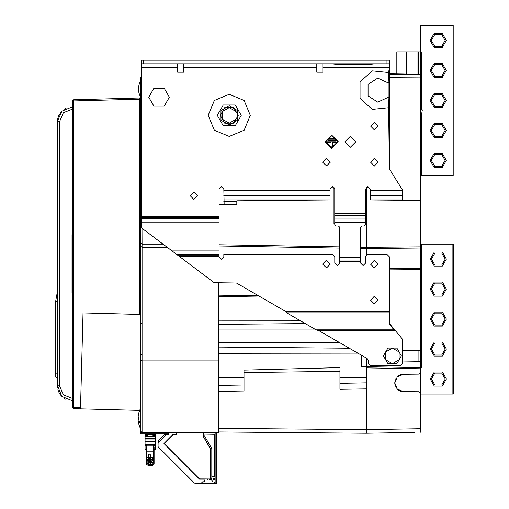 <?xml version="1.0" encoding="UTF-8"?>
<svg xmlns="http://www.w3.org/2000/svg" width="509" height="509" viewBox="0 0 509 509"><rect width="100%" height="100%" fill="white"/><g stroke="black" fill="none" stroke-linecap="round" stroke-linejoin="round"><path stroke-width="0.76" d="M220.346 431.956L228.904 432.033M420.326 121.594L422.336 109.944L421.369 108.468L420.326 114.531M420.326 175.382L453.22 175.382L453.22 25.45L420.835 25.45L420.835 51.835L396.848 51.835L396.848 73.926M330.004 199.973L330.004 189.144L332.402 186.746L334.801 189.144L334.801 224.768L336.004 225.964L338.402 225.964L339.605 227.167L339.605 263.147L337.206 265.545L334.801 263.147L334.801 256.791L332.402 254.392L223.852 254.392L223.852 256.791L221.453 259.189L219.055 256.791L219.055 189.144L221.453 186.746L223.852 189.144L224.176 204.733M141.088 63.797L141.088 60.202L143.487 60.202L143.487 63.797L141.088 63.797L141.088 226.365L142.043 228.286L142.049 244.129L140.853 243.289L140.853 76.993M139.574 410.407L73.652 408.682L72.482 407.486L80.543 407.664L73.652 407.486L73.652 408.682L72.482 407.486L72.482 100.941L73.652 99.745L73.652 100.941L72.482 100.941M140.853 406.545L140.853 99.21L139.682 99.21L139.682 98.014L73.652 99.745M140.853 409.242L140.07 409.242L140.07 427.834L140.853 427.834M138.493 419.83L138.817 419.83L138.493 419.83L138.601 418.538M140.07 427.834L138.868 424.353L138.493 421.446L138.887 421.446L138.868 420.638M57.485 301.201L55.691 301.201L55.691 376.768L57.485 378.569L55.691 376.768M143.487 63.797L389.379 63.797L389.379 73.792L420.326 74.333L420.326 200.406L366.353 199.935L366.353 187.318M389.379 63.797L389.379 60.202L143.487 60.202M389.919 324.927L394.055 329.851L394.055 329.043L389.919 324.118L389.919 324.927L389.379 323.444L389.379 256.791L386.98 254.392L367.912 254.392L365.513 256.791L365.513 263.147L363.114 265.545L360.716 263.147L360.716 227.167L361.912 225.964L364.31 225.964L365.513 224.768L365.513 189.144L367.912 186.746L370.31 189.144L370.31 199.973M402.574 200.253L402.574 190.786L402.212 189.52L389.379 168.988L389.379 71.222L388.641 72.513L388.189 82.922L377.723 78.151L368.045 84.373L368.045 95.877L377.723 102.099L388.189 97.327L388.189 82.922L389.379 82.032M236.119 432.096L258.909 432.294M138.887 412.729L138.493 415.63L138.887 415.63L138.493 415.63M140.853 423.634L140.07 423.634L138.868 420.16L138.493 417.253L138.887 417.253L138.868 416.438M140.853 81.79L140.07 81.79L140.07 96.182L140.853 96.182M138.887 85.277L138.493 88.178L138.887 88.178L138.493 88.178M140.07 96.182L138.868 92.702L138.493 89.794L138.887 89.794L138.868 88.986M147.451 436.499L147.451 433.954L145.046 433.954L145.046 436.499L155.366 436.499L155.366 433.954L152.967 433.954L152.967 436.499M153.508 445.534L155.366 445.534L155.366 436.499M145.046 436.499L145.046 445.534L146.91 445.534M147.451 433.954L145.046 433.954M420.326 372.932L419.117 374.14L403.37 374.28L397.294 376.845L394.78 382.946L397.294 389.048L403.37 391.612L419.117 391.745L420.326 392.961L420.326 367.606L366.353 366.665L366.353 367.861L420.326 368.802L420.326 367.644L421.42 367.644L421.42 244.104L420.326 244.104M420.924 367.644L420.924 394.036L453.309 394.036L453.309 244.104L421.42 244.104M140.478 409.211L140.853 409.211M140.853 96.837L140.509 97.652L139.682 98.014L140.853 96.812L139.682 98.014M389.379 98.224L388.189 97.327L388.641 107.736L372.264 109.397L360.048 98.358L360.048 81.892L372.264 70.859L388.641 72.513L389.379 67.398L322.808 67.398M208.2 115.378L214.365 130.259L229.254 136.425L244.135 130.259L250.301 115.378L244.135 100.489L229.254 94.324L214.365 100.489L208.2 115.378M430.13 40.446L434.177 47.458L442.276 47.458L446.323 40.446L442.276 33.429L434.177 33.429L430.13 40.446M430.13 70.433L434.177 77.444L442.276 77.444L446.323 70.433L442.276 63.421L434.177 63.421L430.13 70.433M430.13 100.419L434.177 107.431L442.276 107.431L446.323 100.419L442.276 93.408L434.177 93.408L430.13 100.419M430.13 130.406L434.177 137.417L442.276 137.417L446.323 130.406L442.276 123.394L434.177 123.394L430.13 130.406M446.323 160.392L442.276 153.381L434.177 153.381L430.13 160.392L434.177 167.404L442.276 167.404L446.323 160.392M169.395 97.2L164.242 88.267L153.928 88.267L148.768 97.2L153.928 106.133L164.242 106.133L169.395 97.2M241.247 115.378L235.247 125.761L223.254 125.761L217.254 115.378L223.254 104.988L235.247 104.988L241.247 115.378M229.254 105.777L237.563 110.574L237.563 120.175L229.254 124.972L220.944 120.175L220.944 110.574L229.254 105.777M431.333 160.392L434.781 166.36L441.678 166.36L445.127 160.392L441.678 154.418L434.781 154.418L431.333 160.392M431.333 130.406L434.781 136.374L441.678 136.374L445.127 130.406L441.678 124.431L434.781 124.431L431.333 130.406M431.333 100.419L434.781 106.387L441.678 106.387L445.127 100.419L441.678 94.445L434.781 94.445L431.333 100.419M431.333 70.433L434.781 76.401L441.678 76.401L445.127 70.433L441.678 64.458L434.781 64.458L431.333 70.433M431.333 40.446L434.781 46.414L441.678 46.414L445.127 40.446L441.678 34.472L434.781 34.472L431.333 40.446M430.22 259.094L434.272 266.105L442.366 266.105L446.412 259.094L442.366 252.082L434.272 252.082L430.22 259.094M430.22 289.08L434.272 296.092L442.366 296.092L446.412 289.08L442.366 282.069L434.272 282.069L430.22 289.08M430.22 319.067L434.272 326.078L442.366 326.078L446.412 319.067L442.366 312.055L434.272 312.055L430.22 319.067M430.22 349.053L434.272 356.065L442.366 356.065L446.412 349.053L442.366 342.042L434.272 342.042L430.22 349.053M430.22 379.04L434.272 386.051L442.366 386.051L446.412 379.04L442.366 372.028L434.272 372.028L430.22 379.04M431.422 379.04L434.871 385.014L441.767 385.014L445.216 379.04L441.767 373.072L434.871 373.072L431.422 379.04M431.422 349.053L434.871 355.027L441.767 355.027L445.216 349.053L441.767 343.079L434.871 343.079L431.422 349.053M431.422 319.067L434.871 325.041L441.767 325.041L445.216 319.067L441.767 313.092L434.871 313.092L431.422 319.067M431.422 289.08L434.871 295.055L441.767 295.055L445.216 289.08L441.767 283.106L434.871 283.106L431.422 289.08M445.216 259.094L441.767 253.119L434.871 253.119L431.422 259.094L434.871 265.068L441.767 265.068L445.216 259.094M57.504 121.002L61.882 111.127L72.482 106.737M72.482 398.445L63.358 394.876L59.547 385.86L59.547 121.727L63.358 112.705L72.482 109.136M72.482 400.844L61.882 396.454L57.485 385.854L57.485 121.734L59.547 121.727M378.104 126.168L374.389 122.453L370.667 126.168L374.389 129.89L378.104 126.168M370.667 162.333L374.389 166.055L378.104 161.977L374.389 158.254L370.667 162.333M326.231 158.433L322.509 162.155L326.587 165.87L330.309 162.155L326.231 158.433M197.556 195.736L193.865 192.052L190.181 195.736L193.865 199.426L197.556 195.736M344.937 141.763L350.396 147.222L355.855 141.763L350.396 136.304L344.937 141.763M325.028 141.763L331.683 148.418L338.345 141.763L331.683 135.108L325.028 141.763M370.667 264.286L374.389 268.008L378.104 263.929L374.389 260.207L370.667 264.286M370.667 300.272L374.389 303.988L378.104 299.909L374.389 296.193L370.667 300.272M326.231 260.392L322.509 264.107L326.587 267.829L330.309 264.107L326.231 260.392M325.69 141.763L331.683 135.763L337.683 141.763L331.683 147.763L325.69 141.763M215.059 479.058L213.882 477.887L212.705 479.058L213.882 480.235L215.059 479.058M201.787 483.022L201.787 483.55L195.558 483.55L194.852 483.092M165.66 434.61L164.483 434.61L158.42 440.673L158.242 442.69M214.976 483.092L214.976 483.55L216.3 483.55L216.3 433.77L216.3 483.55L216.3 433.77L216.3 483.55L216.3 433.77L216.3 483.55L216.3 433.77L215.886 433.204M168.441 432.631L168.441 433.833L140.853 433.833L140.859 431.556L140.859 432.631L142.049 432.631L140.853 431.435L140.853 243.289M258.61 295.837L218.819 295.144L218.819 432.631L142.049 432.631L140.853 431.435L140.853 430.531M218.819 431.944L366.353 433.235L414.93 432.383M366.353 433.191L366.353 429.634L218.819 428.349M366.353 382.857L339.961 383.315L339.961 389.315L339.961 369.897M218.819 391.427L244.002 390.988L244.002 372.594L339.961 371.341M244.002 384.989L218.819 385.428M349.314 348.207L218.819 347.068M218.819 324.335L305.254 323.584L218.819 324.335M218.819 296.346L260.748 297.078M218.819 295.144L218.819 282.699M167.302 247.317L142.049 247.317L140.853 246.477M218.819 322.884L142.049 322.884L140.853 324.08L142.049 322.884L142.049 354.067L140.853 354.538M218.819 360.067L142.049 360.067L140.853 360.531M218.819 354.067L142.049 354.067L142.049 432.631M420.326 248.042L420.326 246.846L366.353 247.317L366.353 248.513L420.326 248.042L420.326 350.396L402.574 350.707M360.716 247.215L420.326 246.846L420.326 200.406M420.326 392.961L420.326 432.287L420.326 428.693L366.353 429.634L366.353 367.861M421.369 108.468L420.326 108.093M420.835 51.835L421.331 51.835L421.331 108.462M406.685 74.098L406.685 51.835M365.513 223.998L366.353 224.011L366.353 199.935M219.055 204.733L236.806 204.733L236.806 200.781L333.968 199.935L333.968 223.445L334.801 223.464M339.605 246.846L219.055 244.746M316.114 329.851L394.055 329.851L395.41 330.659L402.015 338.523L402.574 340.069L402.574 363.305L400.176 365.704L370.787 365.704L368.389 363.305L368.389 360.607L367.193 358.527L318.92 330.659L316.114 329.851L286.694 312.863L285.294 311.247L236.405 283.023L215.059 282.699L213.615 282.215L142.043 228.286M333.968 199.935L333.968 187.318M414.93 350.491L414.93 361.244M402.574 361.027L420.326 361.339L420.326 367.606M420.326 269.299L389.379 269.07M361.549 355.276L361.549 366.665L366.353 366.665L366.353 358.043M218.819 320.225L299.604 320.32M420.326 77.845L389.379 77.699M360.716 248.417L366.353 248.513L366.353 254.971M420.326 268.459L389.379 268.23M163.071 244.129L142.049 244.129L142.049 322.884M141.088 224.723L140.853 225.023M141.088 210.332L140.853 210.631M72.361 178.487L72.482 180.892M72.482 234.611L72.004 234.611L72.004 292.993L72.482 292.993M72.004 234.821L72.482 234.821M139.695 98.536L139.695 98.218M139.682 314.422L83.031 312.94L140.452 314.441L139.682 314.422L139.682 99.21L73.652 100.941L73.652 407.486M73.652 408.682L80.511 408.861L83.024 312.94M140.484 408.899L140.452 314.441M138.493 421.446L138.887 421.446M58.338 116.752L58.121 117.42M57.931 118.12L57.771 118.832M57.644 119.551L57.562 120.277M66.195 108.118L65.585 108.417M65.578 108.423L64.815 108.843M64.656 108.939L64.058 109.327M61.341 111.694L60.934 112.171M60.546 112.654L60.183 113.151M59.54 114.162L59.254 114.678M58.993 115.187L58.751 115.702M58.541 116.217L58.357 116.707M58.249 390.575L58.433 391.097M58.643 391.625L58.872 392.153M59.133 392.681L59.413 393.202M60.049 394.24L60.412 394.749M60.794 395.245L61.195 395.728M64.153 398.324L65.61 399.183M57.511 386.655L57.574 387.451M57.829 389.029L58.02 389.805M357.827 353.125L218.819 353.291M339.961 379.625L339.961 383.315M244.002 371.475L244.002 372.594M55.691 301.201L57.485 290.97M403.37 391.612L402.81 391.586M402.25 391.529L401.69 391.434M401.143 391.3L400.608 391.135M399.565 390.696L399.081 390.435M399.069 390.428L398.592 390.129M397.701 389.436L397.3 389.061M397.294 389.048L396.905 388.634M396.225 387.737L395.665 386.757M395.232 385.714L395.079 385.205M395.067 385.179L394.939 384.626M394.85 384.072L394.793 383.506M394.793 382.38L394.85 381.82M394.939 381.26L395.232 380.172M395.665 379.129L396.225 378.155M396.905 377.252L397.294 376.845M397.3 376.832L397.701 376.456M398.592 375.763L399.069 375.464M399.081 375.457L399.565 375.197M400.608 374.758L401.143 374.592M401.69 374.459L402.25 374.363M402.81 374.3L403.37 374.28M322.808 63.797L322.808 72.195L316.814 72.195L316.814 63.797M389.379 109.034L388.641 107.736L389.379 168.988M183.673 63.797L183.673 72.195L177.673 72.195L177.673 63.797M331.823 63.797L338.402 64.516L368.389 64.516L374.968 63.797M402.574 190.608L370.31 190.43M389.919 324.118L389.379 322.636M318.92 330.659L395.41 330.659L394.055 329.043M392.375 348.073L396.88 348.073L401.378 355.867L396.88 363.661L387.877 363.661L383.379 355.867L387.877 348.073L392.375 348.073L399.132 351.967L399.132 359.768L392.375 363.661L385.625 359.768L385.625 351.967L392.375 348.073M197.664 63.797L210.821 63.797M151.905 63.797L165.062 63.797M224.749 107.577L229.254 107.577L236.004 111.477L233.752 107.577L238.257 115.378L233.752 123.172L224.749 123.172L220.251 115.378L224.749 107.577L220.251 115.378L224.749 123.172L233.752 123.172L238.206 115.288M236.004 111.477L236.004 119.271L229.254 123.172L222.497 119.271L222.497 111.477L229.254 107.577L233.752 107.577M332.345 142.425L332.345 146.859L331.028 146.859L331.028 142.425L326.969 142.425L327.306 141.763L336.061 141.763L336.398 142.425L332.345 142.425M335.45 140.56L335.113 139.905L328.254 139.905L327.917 140.56L335.45 140.56M334.502 138.702L334.171 138.047L329.202 138.047L328.865 138.702L334.502 138.702M138.493 417.253L138.887 417.253M138.493 89.794L138.887 89.794M216.3 433.713L216.3 483.493L216.3 433.713L216.3 483.493L216.3 433.713L215.886 433.14L215.886 483.092L214.683 483.092L214.683 481.896L212.457 481.896L214.683 481.896M165.444 434.552L164.483 434.552L158.242 441.036M211.019 477.938L211.019 478.689M201.85 482.233L204.338 481.858L205.025 479.567M213.322 481.896L214.683 482.233M210.484 478.753L211.846 478.753M209.218 478.956L209.218 479.834L210.179 479.834L210.179 478.956M207.061 478.956L207.061 479.834L208.022 479.834L208.022 478.956M201.787 483.55L214.976 483.55M204.79 432.631L215.886 433.134M204.688 478.956L205.063 479.453L204.306 481.73L202.092 481.896L201.609 483.092L194.514 483.092L192.459 481.139M189.342 478.021L186.046 474.725M183.1 471.779L180.587 469.266M177.469 466.149L174.167 462.853M171.361 460.041L168.708 457.394M165.59 454.276L162.295 450.974M159.482 448.168L158.032 446.616L158.102 442.83L166.201 434.731L168.6 434.731L169.077 432.898L173.276 432.898L169.077 432.898M212.457 481.896L211.699 479.134M211.846 477.938L211.846 479.134L211.846 477.938L210.484 477.938M168.085 433.833L168.326 434.731M165.603 435.329L165.718 433.833M203.447 432.631L203.447 436.824L210.484 449.021L210.249 478.956L199.49 478.886L164.254 443.651L172.99 434.578L176.623 434.578L176.623 432.631M204.834 479.134L199.553 479.134L163.936 443.517L172.99 434.457L176.483 434.457L176.483 432.631M201.609 483.092L194.514 483.092M194.343 483.022L158.102 446.787M158.032 446.616L158.032 443.002M168.6 434.731L168.842 433.134M204.79 432.898L215.644 432.898M212.228 481.73L211.47 479.453M203.587 432.631L203.587 436.773L210.631 448.97L210.631 477.938M205.063 479.453L204.306 481.73M201.85 482.856L202.092 481.896L204.077 481.896M205.025 434.094L214.683 434.336L214.442 476.659L211.827 476.424L211.827 448.645L204.79 436.455L205.025 434.094M147.451 434.508L152.967 434.508M155.366 445.534L155.366 449.695L154.106 449.695M148.768 457.585L148.768 454.047L150.206 454.047L150.569 458.634L148.405 458.634L148.768 457.585L147.527 457.585L146.91 456.98L146.91 445.254L153.508 445.254L153.508 456.98L151.707 459.093L151.707 460.085L153.508 458.787L153.508 456.98M148.106 464.424L152.306 464.424L152.306 465.417L148.106 465.417L148.106 464.424L146.306 462.127L146.306 446.915L146.91 446.915M153.508 446.915L154.106 446.915L154.106 464.119L152.306 465.417M146.306 449.695L145.046 449.695L145.046 445.534M146.91 456.98L146.91 458.787L148.704 460.085L148.704 459.093L151.707 459.093M150.206 457.585L152.885 457.585M146.91 451.82L153.508 451.82M147.527 457.585L148.704 459.093M151.707 460.085L148.704 460.085M149.01 460.009L151.408 460.009L151.408 459.131L149.01 459.131L149.01 460.009L149.366 459.551L151.046 459.551L151.046 459.131M151.408 460.009L151.046 459.551M149.366 459.131L149.366 459.551M150.206 457.616L148.768 457.616M148.405 457.712L148.405 458.634M148.768 454.206L150.206 454.206M150.569 457.712L150.569 458.634M148.405 463.966L148.405 463.05L148.405 463.966L150.569 463.966L150.569 463.05L150.569 463.966M150.206 462.751L150.569 463.05M152.725 462.127L154.106 462.127L152.306 464.424M148.106 465.417L146.306 464.119L146.306 462.127L147.686 462.127M148.405 463.05L148.768 462.751M150.206 462.948L148.768 462.948M149.01 465.341L151.408 465.341L151.408 464.462L149.01 464.462L149.01 465.341L149.366 464.882L151.046 464.882L151.046 464.462M149.366 464.462L149.366 464.882M145.046 438.185L155.366 438.185M151.408 465.341L151.046 464.882M148.405 461.3L148.405 460.384L148.405 461.3L150.569 461.3L150.569 460.384L150.569 461.3M150.206 460.085L150.569 460.384M152.725 459.462L153.508 459.462L153.508 458.787M151.707 461.758L153.508 459.462L153.508 461.453L152.904 462.019L151.707 462.751L148.704 462.751L148.704 461.758L151.707 461.758L151.707 462.751M148.704 462.751L146.91 461.453L146.91 459.462L148.704 461.758M146.91 458.787L146.91 459.462L147.686 459.462M148.405 460.384L148.768 460.085M150.206 460.282L148.768 460.282M149.01 462.675L151.408 462.675L151.408 461.797L149.01 461.797L149.01 462.675L149.366 462.217L151.046 462.217L151.046 461.797M149.366 461.797L149.366 462.217M151.408 462.675L151.046 462.217M339.961 389.315L366.353 388.851M218.819 342.36L339.185 342.36M314.721 329.043L218.819 329.043M452.024 175.382L452.024 25.45M421.331 115.753L421.331 175.382M420.485 175.382L420.485 120.671M420.485 108.182L420.485 51.835M418.786 51.835L418.786 74.308M417.94 74.295L417.94 51.835M366.353 247.317L366.353 224.011M219.055 222.089L141.088 222.089M172.125 250.95L219.055 250.95M389.379 74.397L420.326 74.938M219.055 245.942L339.605 248.048M57.485 385.854L59.547 385.854M218.819 377.455L244.002 377.455M339.961 377.455L366.353 377.455M55.691 373.173L57.485 373.173M334.801 213.729L365.513 213.729M223.852 190.43L330.004 190.43M141.088 216.49L219.055 216.49M177.673 67.398L141.088 67.398M316.814 67.398L183.673 67.398M338.402 63.797L338.402 64.516M368.389 64.516L368.389 63.797M386.98 63.797L386.98 60.202M402.574 195.513L370.31 195.513M370.31 198.949L402.574 198.949M334.801 218.126L365.513 218.126M365.513 215.428L334.801 215.428M365.513 222.369L334.801 222.369M339.605 253.075L360.716 253.075M360.716 257.312L339.605 257.312M360.716 261.709L339.605 261.709M339.605 260.01L360.716 260.01M219.055 256.549L179.556 256.549M285.294 311.247L389.379 311.247M389.379 312.863L286.694 312.863M178.43 255.703L219.055 255.703M219.055 254.341L176.623 254.341M223.852 198.949L330.004 198.949M236.806 201.494L223.852 201.494M330.004 195.513L223.852 195.513M219.055 217.337L141.088 217.337M141.088 218.698L219.055 218.698M152.967 433.954L155.366 433.954M155.366 434.355L152.967 434.355M152.967 435.246L155.366 435.246M155.366 435.71L152.967 435.71M152.967 435.844L155.366 435.844M145.046 441.589L155.366 441.589M155.366 441.748L145.046 441.748M145.046 444.637L155.366 444.637M155.366 445.095L145.046 445.095M145.046 435.844L147.451 435.844M147.451 434.355L145.046 434.355M145.046 435.246L147.451 435.246M147.451 435.71L145.046 435.71M145.046 438.834L155.366 438.834M155.366 438.987L145.046 438.987M420.574 367.644L420.574 244.104M418.875 350.421L418.875 361.314M418.029 361.301L418.029 350.434M452.113 394.036L452.113 244.104M244.002 370.132L339.961 367.619M140.07 409.242L138.868 412.723M140.07 81.79L138.868 85.27"/></g></svg>
